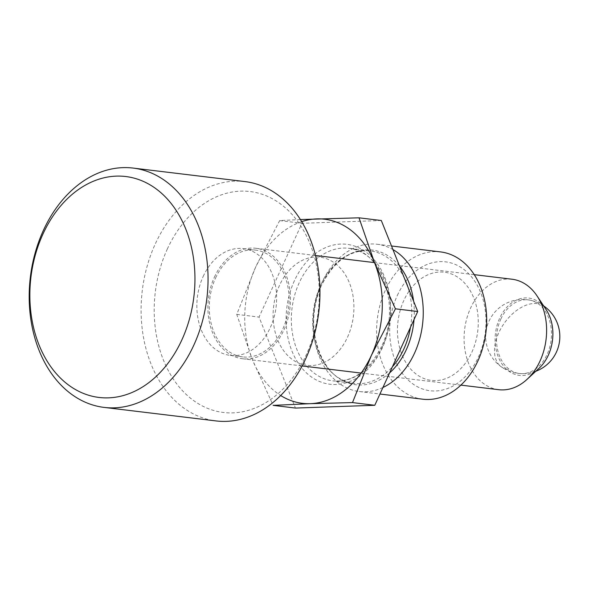 <?xml version="1.0" encoding="UTF-8"?>
<svg xmlns="http://www.w3.org/2000/svg" width="589" height="589" viewBox="0 0 589 589"><rect width="100%" height="100%" fill="white"/><g stroke="black" fill="none" stroke-linecap="round" stroke-linejoin="round"><path stroke-width="0.44" stroke-dasharray="2.94 2.21" d="M167.298 249.081A111.269 82.055 96.9 0 1 281.365 204.552A111.269 82.055 96.9 0 1 306.199 354.939A111.269 82.055 96.9 0 1 192.132 399.467A111.269 82.055 96.9 0 1 167.298 249.081M244.987 181.589A120.539 88.895 -83.1 0 0 155.29 243.92A120.539 88.895 -83.1 0 0 216.075 420.929M203.183 276.425A53.783 39.662 96.9 0 1 243.198 248.617A53.783 39.662 96.9 0 1 270.314 327.594A53.783 39.662 96.9 0 1 230.299 355.403A53.783 39.662 96.9 0 1 203.183 276.425M215.618 277.927A53.783 39.662 96.9 0 1 255.633 250.119A53.783 39.662 96.9 0 1 282.749 329.096A53.783 39.662 96.9 0 1 242.734 356.905A53.783 39.662 96.9 0 1 215.618 277.927M539.141 368.177A38.948 28.721 96.9 0 1 503.367 365.857A38.948 28.721 96.9 0 1 499.686 318.185A38.948 28.721 96.9 0 1 546.202 309.755M498.669 389.69A55.631 41.024 96.9 0 1 470.618 307.995A55.631 41.024 96.9 0 1 512.01 279.223M214.455 277.051A55.631 41.024 96.9 0 1 255.854 248.278A55.631 41.024 96.9 0 1 283.905 329.98A55.631 41.024 96.9 0 1 242.513 358.745A55.631 41.024 96.9 0 1 214.455 277.051M500.841 319.069A37.092 27.352 96.9 0 1 538.869 304.226A37.092 27.352 96.9 0 1 547.144 354.357A37.092 27.352 96.9 0 1 509.117 369.2A37.092 27.352 96.9 0 1 500.841 319.069M382.931 387.496A74.177 54.703 96.9 0 1 359.327 391.538A74.177 54.703 96.9 0 1 321.918 282.61A74.177 54.703 96.9 0 1 377.115 244.251A74.177 54.703 96.9 0 1 392.944 249.574M440.535 251.908A74.177 54.703 -83.1 0 0 385.339 290.267A74.177 54.703 -83.1 0 0 422.74 399.195M397.339 295.428A64.908 47.864 96.9 0 1 463.882 269.453A64.908 47.864 96.9 0 1 478.364 357.184A64.908 47.864 96.9 0 1 411.829 383.152A64.908 47.864 96.9 0 1 397.339 295.428M300.383 219.55L279.679 220.595L255.633 267.178L236.741 314.379L252.364 359.562L273.149 405.372M301.678 221.655A92.723 68.376 96.9 0 0 255.633 267.178A92.723 68.376 -83.1 0 0 252.364 359.562A92.723 68.376 -83.1 0 0 280.681 395.521M471.855 352.222A54.475 40.17 -83.1 0 0 459.7 278.59A54.475 40.17 -83.1 0 0 403.855 300.39A54.475 40.17 -83.1 0 0 416.011 374.015A54.475 40.17 -83.1 0 0 471.855 352.222M381.311 220.507L301.966 223.29L259.035 317.066L295.442 408.067M236.741 314.379L259.035 317.066M347.51 337.195A54.475 40.17 -83.1 0 0 335.355 263.57A54.475 40.17 -83.1 0 0 279.503 285.37A54.475 40.17 -83.1 0 0 291.665 358.995A54.475 40.17 -83.1 0 0 347.51 337.195M279.679 220.595L301.966 223.29M382.533 346.347A66.763 49.233 96.9 0 1 332.859 380.869A66.763 49.233 96.9 0 1 299.19 282.83A66.763 49.233 96.9 0 1 348.872 248.308A66.763 49.233 96.9 0 1 382.533 346.347M294.39 280.769A70.466 51.965 -83.1 0 0 310.116 376.01A70.466 51.965 -83.1 0 0 382.364 347.812A70.466 51.965 -83.1 0 0 366.638 252.563A70.466 51.965 -83.1 0 0 294.39 280.769M410.474 327.329A66.763 49.233 -83.1 0 0 407.802 286.71M404.429 278.295A66.763 49.233 -83.1 0 0 370.223 250.892A66.763 49.233 -83.1 0 0 320.549 285.407A66.763 49.233 -83.1 0 0 354.21 383.446A66.763 49.233 -83.1 0 0 392.407 366.8M389.624 372.881A67.845 50.036 96.9 0 1 327.742 367.764A67.845 50.036 96.9 0 1 321.623 285.105A67.845 50.036 96.9 0 1 399.6 266.221M413.603 301.215A67.845 50.036 96.9 0 1 414.03 319.569M537.205 303.6A37.092 22.794 124.9 0 0 498.456 333.477A37.092 22.794 124.9 0 0 501.548 366.991A37.092 22.794 124.9 0 0 508.292 369.524M243.198 248.617L255.633 250.119M230.299 355.403L242.734 356.905M255.854 248.278L315.49 255.486M373.956 262.547L474.233 274.658M242.513 358.745L302.15 365.953M360.615 373.014L460.885 385.125M381.473 346.568C368.883 371.018 352.671 382.452 332.859 380.869L354.21 383.446C322.316 382.401 301.266 325.739 321.601 285.186C334.199 260.736 350.403 249.309 370.223 250.892L348.872 248.308C380.759 249.361 401.808 306.015 381.473 346.568M377.115 244.251L391.508 245.988M359.327 391.538L379.942 394.026M543.669 305.934A37.092 37.092 0 0 0 488.782 321.66A37.092 37.092 0 0 0 535.776 371.284"/><path stroke-width="0.88" d="M104.165 407.411L216.075 420.929A120.539 88.895 -83.1 0 0 305.772 358.598A120.539 88.895 -83.1 0 0 244.987 181.589L133.077 168.071A120.539 88.895 96.9 0 1 193.855 345.08A120.539 88.895 96.9 0 1 104.165 407.411A120.539 88.895 96.9 0 1 43.38 230.402A120.539 88.895 96.9 0 1 133.077 168.071M181.854 339.919A111.269 82.055 -83.1 0 0 157.02 189.533A111.269 82.055 -83.1 0 0 42.953 234.061A111.269 82.055 -83.1 0 0 67.779 384.448A111.269 82.055 -83.1 0 0 181.854 339.919M474.233 274.658L512.01 279.223A55.631 41.024 96.9 0 1 537.065 295.95L546.202 309.755A38.948 28.721 96.9 0 1 548.3 355.233A38.948 28.721 96.9 0 1 539.141 368.177L526.986 379.412A55.631 41.024 96.9 0 1 498.669 389.69L460.885 385.125M537.065 295.95A55.631 41.024 96.9 0 1 540.069 360.924A55.631 41.024 96.9 0 1 526.986 379.412M392.944 249.574A74.177 54.703 96.9 0 1 414.523 353.179A74.177 54.703 96.9 0 1 382.931 387.496M379.942 394.026L422.74 399.195A74.177 54.703 -83.1 0 0 477.937 360.843A74.177 54.703 -83.1 0 0 440.535 251.908L391.508 245.988M374.781 405.284L295.442 408.067L273.149 405.372L310.241 403.671L352.494 402.589L374.781 405.284L417.719 311.507L381.311 220.507L359.018 217.82L300.383 219.55M280.681 395.521A92.723 68.376 -83.1 0 0 310.241 403.671A92.723 68.376 -83.1 0 0 371.379 355.395A92.723 68.376 -83.1 0 0 374.648 263.003A92.723 68.376 -83.1 0 0 316.772 218.894A92.723 68.376 96.9 0 0 301.678 221.655M352.494 402.589L371.379 355.395L395.425 308.813L417.719 311.507M395.425 308.813L374.648 263.003L359.018 217.82M392.407 366.8A66.763 49.233 -83.1 0 0 403.885 348.924A66.763 49.233 -83.1 0 0 410.474 327.329M407.802 286.71A66.763 49.233 -83.1 0 0 404.429 278.295M414.03 319.569A67.845 50.036 96.9 0 1 406.322 349.652A67.845 50.036 96.9 0 1 389.624 372.881M399.6 266.221A67.845 50.036 96.9 0 1 413.603 301.215M315.49 255.486L373.956 262.547M302.15 365.953L360.615 373.014M535.776 371.284A37.092 37.092 0 0 0 543.669 305.934"/></g></svg>
